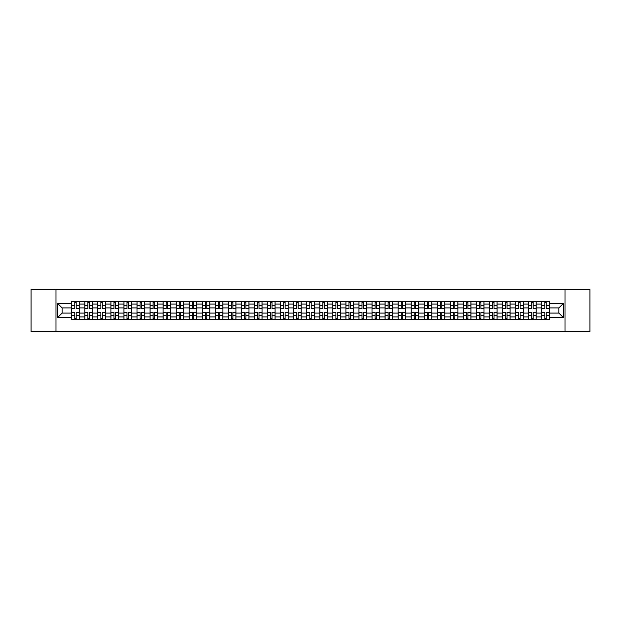 <?xml version="1.0" encoding="UTF-8"?>
<svg xmlns="http://www.w3.org/2000/svg" width="621" height="621" viewBox="0 0 621 621"><rect width="100%" height="100%" fill="white"/><g stroke="black" fill="none" stroke-linecap="round" stroke-linejoin="round"><path stroke-width="0.93" d="M565.009 331.42L589.95 331.42L589.95 289.58L31.05 289.58L31.05 331.42L565.009 331.42L565.009 289.58M84.782 319.497L84.782 304.057L79.255 304.057L79.255 319.497M79.255 304.057L79.255 301.503M84.782 304.057L84.782 301.503M92.312 301.503L92.312 319.497M97.839 319.497L97.839 301.503M105.368 301.503L105.368 319.497M110.895 319.497L110.895 301.503M118.425 301.503L118.425 319.497M123.952 319.497L123.952 301.503M131.481 301.503L131.481 319.497M137.008 319.497L137.008 301.503M144.538 301.503L144.538 319.497M150.065 319.497L150.065 301.503M157.594 301.503L157.594 319.497M163.113 319.497L163.113 301.503M170.651 301.503L170.651 319.497M176.17 319.497L176.17 301.503M183.707 301.503L183.707 319.497M189.226 319.497L189.226 301.503M196.764 301.503L196.764 319.497M202.283 319.497L202.283 301.503M209.82 301.503L209.82 319.497M215.34 319.497L215.34 301.503M222.877 301.503L222.877 319.497M228.396 319.497L228.396 301.503M235.933 301.503L235.933 319.497M241.453 319.497L241.453 301.503M248.982 301.503L248.982 319.497M254.509 319.497L254.509 301.503M262.039 301.503L262.039 319.497M267.566 319.497L267.566 301.503M275.095 301.503L275.095 319.497M280.622 319.497L280.622 301.503M288.152 301.503L288.152 319.497M293.679 319.497L293.679 301.503M301.208 301.503L301.208 319.497M306.735 319.497L306.735 301.503M314.265 301.503L314.265 319.497M319.792 319.497L319.792 301.503M327.321 301.503L327.321 319.497M332.848 319.497L332.848 301.503M340.378 301.503L340.378 319.497M345.905 319.497L345.905 301.503M353.434 301.503L353.434 319.497M358.961 319.497L358.961 301.503M366.491 301.503L366.491 319.497M372.018 319.497L372.018 301.503M379.547 301.503L379.547 319.497M385.067 319.497L385.067 301.503M392.604 301.503L392.604 319.497M398.123 319.497L398.123 301.503M405.66 301.503L405.66 319.497M411.18 319.497L411.18 301.503M418.717 301.503L418.717 319.497M424.236 319.497L424.236 301.503M431.774 301.503L431.774 319.497M437.293 319.497L437.293 301.503M444.83 301.503L444.83 319.497M450.349 319.497L450.349 301.503M457.887 301.503L457.887 319.497M463.406 319.497L463.406 301.503M470.935 301.503L470.935 319.497M476.462 319.497L476.462 301.503M483.992 301.503L483.992 319.497M489.519 319.497L489.519 301.503M497.048 301.503L497.048 319.497M502.575 319.497L502.575 301.503M510.105 301.503L510.105 319.497M515.632 319.497L515.632 301.503M523.161 301.503L523.161 319.497M528.688 319.497L528.688 301.503M536.218 301.503L536.218 319.497M541.745 319.497L541.745 301.503M541.745 313.093L536.218 313.093M528.688 313.093L523.161 313.093M515.632 313.093L510.105 313.093M502.575 313.093L497.048 313.093M489.519 313.093L483.992 313.093M476.462 313.093L470.935 313.093M463.406 313.093L457.887 313.093M450.349 313.093L444.83 313.093M437.293 313.093L431.774 313.093M424.236 313.093L418.717 313.093M411.18 313.093L405.66 313.093M398.123 313.093L392.604 313.093M385.067 313.093L379.547 313.093M372.018 313.093L366.491 313.093M358.961 313.093L353.434 313.093M345.905 313.093L340.378 313.093M332.848 313.093L327.321 313.093M319.792 313.093L314.265 313.093M306.735 313.093L301.208 313.093M293.679 313.093L288.152 313.093M280.622 313.093L275.095 313.093M267.566 313.093L262.039 313.093M254.509 313.093L248.982 313.093M241.453 313.093L235.933 313.093M228.396 313.093L222.877 313.093M215.34 313.093L209.82 313.093M202.283 313.093L196.764 313.093M189.226 313.093L183.707 313.093M176.17 313.093L170.651 313.093M163.113 313.093L157.594 313.093M150.065 313.093L144.538 313.093M137.008 313.093L131.481 313.093M123.952 313.093L118.425 313.093M110.895 313.093L105.368 313.093M97.839 313.093L92.312 313.093M84.782 313.093L79.255 313.093M541.745 307.907L536.218 307.907M528.688 307.907L523.161 307.907M515.632 307.907L510.105 307.907M502.575 307.907L497.048 307.907M489.519 307.907L483.992 307.907M476.462 307.907L470.935 307.907M463.406 307.907L457.887 307.907M450.349 307.907L444.83 307.907M437.293 307.907L431.774 307.907M424.236 307.907L418.717 307.907M411.18 307.907L405.66 307.907M398.123 307.907L392.604 307.907M385.067 307.907L379.547 307.907M372.018 307.907L366.491 307.907M358.961 307.907L353.434 307.907M345.905 307.907L340.378 307.907M332.848 307.907L327.321 307.907M319.792 307.907L314.265 307.907M306.735 307.907L301.208 307.907M293.679 307.907L288.152 307.907M280.622 307.907L275.095 307.907M267.566 307.907L262.039 307.907M254.509 307.907L248.982 307.907M241.453 307.907L235.933 307.907M228.396 307.907L222.877 307.907M215.34 307.907L209.82 307.907M202.283 307.907L196.764 307.907M189.226 307.907L183.707 307.907M176.17 307.907L170.651 307.907M163.113 307.907L157.594 307.907M150.065 307.907L144.538 307.907M137.008 307.907L131.481 307.907M123.952 307.907L118.425 307.907M110.895 307.907L105.368 307.907M97.839 307.907L92.312 307.907M84.782 307.907L79.255 307.907M62.1 313.093L71.726 313.093L71.726 307.907L62.1 307.907L62.1 313.093L57.668 317.533L57.668 303.467L71.726 303.467L71.726 307.907M549.274 307.907L549.274 313.093L558.9 313.093L558.9 307.907L549.274 307.907L549.274 301.503L71.726 301.503L71.726 303.467M549.274 303.467L563.332 303.467L563.332 317.533L549.274 317.533L549.274 313.093M71.726 313.093L71.726 319.497L549.274 319.497L549.274 317.533M71.726 317.533L57.668 317.533M55.991 331.42L55.991 289.58M76.204 318.239L74.776 318.239M74.776 302.761L76.204 302.761M89.261 318.239L87.833 318.239M87.833 302.761L89.261 302.761M102.318 318.239L100.889 318.239M100.889 302.761L102.318 302.761M115.374 318.239L113.946 318.239M113.946 302.761L115.374 302.761M128.423 318.239L127.002 318.239M127.002 302.761L128.423 302.761M141.479 318.239L140.059 318.239M140.059 302.761L141.479 302.761M154.536 318.239L153.115 318.239M153.115 302.761L154.536 302.761M167.592 318.239L166.172 318.239M166.172 302.761L167.592 302.761M180.649 318.239L179.228 318.239M179.228 302.761L180.649 302.761M193.705 318.239L192.285 318.239M192.285 302.761L193.705 302.761M206.762 318.239L205.341 318.239M205.341 302.761L206.762 302.761M219.818 318.239L218.398 318.239M218.398 302.761L219.818 302.761M232.875 318.239L231.454 318.239M231.454 302.761L232.875 302.761M245.932 318.239L244.511 318.239M244.511 302.761L245.932 302.761M258.988 318.239L257.568 318.239M257.568 302.761L258.988 302.761M272.045 318.239L270.624 318.239M270.624 302.761L272.045 302.761M285.101 318.239L283.673 318.239M283.673 302.761L285.101 302.761M298.158 318.239L296.729 318.239M296.729 302.761L298.158 302.761M311.214 318.239L309.786 318.239M309.786 302.761L311.214 302.761M324.271 318.239L322.842 318.239M322.842 302.761L324.271 302.761M337.327 318.239L335.899 318.239M335.899 302.761L337.327 302.761M350.376 318.239L348.955 318.239M348.955 302.761L350.376 302.761M363.432 318.239L362.012 318.239M362.012 302.761L363.432 302.761M376.489 318.239L375.068 318.239M375.068 302.761L376.489 302.761M389.546 318.239L388.125 318.239M388.125 302.761L389.546 302.761M402.602 318.239L401.182 318.239M401.182 302.761L402.602 302.761M415.659 318.239L414.238 318.239M414.238 302.761L415.659 302.761M428.715 318.239L427.295 318.239M427.295 302.761L428.715 302.761M441.772 318.239L440.351 318.239M440.351 302.761L441.772 302.761M454.828 318.239L453.408 318.239M453.408 302.761L454.828 302.761M467.885 318.239L466.464 318.239M466.464 302.761L467.885 302.761M480.941 318.239L479.521 318.239M479.521 302.761L480.941 302.761M493.998 318.239L492.577 318.239M492.577 302.761L493.998 302.761M507.054 318.239L505.626 318.239M505.626 302.761L507.054 302.761M520.111 318.239L518.682 318.239M518.682 302.761L520.111 302.761M533.167 318.239L531.739 318.239M531.739 302.761L533.167 302.761M546.224 318.239L544.796 318.239M544.796 302.761L546.224 302.761M57.668 303.467L62.1 307.907M558.9 313.093L563.332 317.533M558.9 307.907L563.332 303.467M76.204 308.699L76.204 301.589L79.216 301.589L79.216 308.699L76.204 308.699M74.776 302.675L76.204 302.675M73.526 301.589L71.764 301.589L71.764 308.699L74.776 308.699L74.776 301.589L77.454 301.589M74.776 312.301L74.776 319.411L71.764 319.411L71.764 312.301L74.776 312.301M76.204 318.325L74.776 318.325M77.454 319.411L79.216 319.411L79.216 312.301L76.204 312.301L76.204 319.411L73.526 319.411M89.261 308.699L89.261 301.589L92.273 301.589L92.273 308.699L89.261 308.699M87.833 302.675L89.261 302.675M86.583 301.589L84.821 301.589L84.821 308.699L87.833 308.699L87.833 301.589L90.511 301.589M102.318 308.699L102.318 301.589L105.329 301.589L105.329 308.699L102.318 308.699M100.889 302.675L102.318 302.675M99.639 301.589L97.877 301.589L97.877 308.699L100.889 308.699L100.889 301.589L103.567 301.589M87.833 312.301L87.833 319.411L84.821 319.411L84.821 312.301L87.833 312.301M89.261 318.325L87.833 318.325M90.511 319.411L92.273 319.411L92.273 312.301L89.261 312.301L89.261 319.411L86.583 319.411M100.889 312.301L100.889 319.411L97.877 319.411L97.877 312.301L100.889 312.301M102.318 318.325L100.889 318.325M103.567 319.411L105.329 319.411L105.329 312.301L102.318 312.301L102.318 319.411L99.639 319.411M115.374 308.699L115.374 301.589L118.386 301.589L118.386 308.699L115.374 308.699M113.946 302.675L115.374 302.675M112.696 301.589L110.934 301.589L110.934 308.699L113.946 308.699L113.946 301.589L116.624 301.589M128.423 308.699L128.423 301.589L131.442 301.589L131.442 308.699L128.423 308.699M127.002 302.675L128.423 302.675M125.745 301.589L123.99 301.589L123.99 308.699L127.002 308.699L127.002 301.589L129.68 301.589M141.479 308.699L141.479 301.589L144.499 301.589L144.499 308.699L141.479 308.699M140.059 302.675L141.479 302.675M138.801 301.589L137.047 301.589L137.047 308.699L140.059 308.699L140.059 301.589L142.737 301.589M113.946 312.301L113.946 319.411L110.934 319.411L110.934 312.301L113.946 312.301M115.374 318.325L113.946 318.325M116.624 319.411L118.386 319.411L118.386 312.301L115.374 312.301L115.374 319.411L112.696 319.411M127.002 312.301L127.002 319.411L123.99 319.411L123.99 312.301L127.002 312.301M128.423 318.325L127.002 318.325M129.68 319.411L131.442 319.411L131.442 312.301L128.423 312.301L128.423 319.411L125.745 319.411M140.059 312.301L140.059 319.411L137.047 319.411L137.047 312.301L140.059 312.301M141.479 318.325L140.059 318.325M142.737 319.411L144.499 319.411L144.499 312.301L141.479 312.301L141.479 319.411L138.801 319.411M154.536 308.699L154.536 301.589L157.548 301.589L157.548 308.699L154.536 308.699M153.115 302.675L154.536 302.675M151.858 301.589L150.103 301.589L150.103 308.699L153.115 308.699L153.115 301.589L155.793 301.589M153.115 312.301L153.115 319.411L150.103 319.411L150.103 312.301L153.115 312.301M154.536 318.325L153.115 318.325M155.793 319.411L157.548 319.411L157.548 312.301L154.536 312.301L154.536 319.411L151.858 319.411M167.592 308.699L167.592 301.589L170.604 301.589L170.604 308.699L167.592 308.699M166.172 302.675L167.592 302.675M164.914 301.589L163.16 301.589L163.16 308.699L166.172 308.699L166.172 301.589L168.85 301.589M166.172 312.301L166.172 319.411L163.16 319.411L163.16 312.301L166.172 312.301M167.592 318.325L166.172 318.325M168.85 319.411L170.604 319.411L170.604 312.301L167.592 312.301L167.592 319.411L164.914 319.411M180.649 308.699L180.649 301.589L183.661 301.589L183.661 308.699L180.649 308.699M179.228 302.675L180.649 302.675M177.971 301.589L176.217 301.589L176.217 308.699L179.228 308.699L179.228 301.589L181.906 301.589M179.228 312.301L179.228 319.411L176.217 319.411L176.217 312.301L179.228 312.301M180.649 318.325L179.228 318.325M181.906 319.411L183.661 319.411L183.661 312.301L180.649 312.301L180.649 319.411L177.971 319.411M193.705 308.699L193.705 301.589L196.717 301.589L196.717 308.699L193.705 308.699M192.285 302.675L193.705 302.675M191.027 301.589L189.273 301.589L189.273 308.699L192.285 308.699L192.285 301.589L194.963 301.589M192.285 312.301L192.285 319.411L189.273 319.411L189.273 312.301L192.285 312.301M193.705 318.325L192.285 318.325M194.963 319.411L196.717 319.411L196.717 312.301L193.705 312.301L193.705 319.411L191.027 319.411M206.762 308.699L206.762 301.589L209.774 301.589L209.774 308.699L206.762 308.699M205.341 302.675L206.762 302.675M204.084 301.589L202.33 301.589L202.33 308.699L205.341 308.699L205.341 301.589L208.019 301.589M205.341 312.301L205.341 319.411L202.33 319.411L202.33 312.301L205.341 312.301M206.762 318.325L205.341 318.325M208.019 319.411L209.774 319.411L209.774 312.301L206.762 312.301L206.762 319.411L204.084 319.411M219.818 308.699L219.818 301.589L222.83 301.589L222.83 308.699L219.818 308.699M218.398 302.675L219.818 302.675M217.14 301.589L215.386 301.589L215.386 308.699L218.398 308.699L218.398 301.589L221.076 301.589M218.398 312.301L218.398 319.411L215.386 319.411L215.386 312.301L218.398 312.301M219.818 318.325L218.398 318.325M221.076 319.411L222.83 319.411L222.83 312.301L219.818 312.301L219.818 319.411L217.14 319.411M232.875 308.699L232.875 301.589L235.887 301.589L235.887 308.699L232.875 308.699M231.454 302.675L232.875 302.675M230.197 301.589L228.443 301.589L228.443 308.699L231.454 308.699L231.454 301.589L234.133 301.589M231.454 312.301L231.454 319.411L228.443 319.411L228.443 312.301L231.454 312.301M232.875 318.325L231.454 318.325M234.133 319.411L235.887 319.411L235.887 312.301L232.875 312.301L232.875 319.411L230.197 319.411M245.932 308.699L245.932 301.589L248.943 301.589L248.943 308.699L245.932 308.699M244.511 302.675L245.932 302.675M243.253 301.589L241.499 301.589L241.499 308.699L244.511 308.699L244.511 301.589L247.189 301.589M244.511 312.301L244.511 319.411L241.499 319.411L241.499 312.301L244.511 312.301M245.932 318.325L244.511 318.325M247.189 319.411L248.943 319.411L248.943 312.301L245.932 312.301L245.932 319.411L243.253 319.411M258.988 308.699L258.988 301.589L262 301.589L262 308.699L258.988 308.699M257.568 302.675L258.988 302.675M256.31 301.589L254.548 301.589L254.548 308.699L257.568 308.699L257.568 301.589L260.246 301.589M257.568 312.301L257.568 319.411L254.548 319.411L254.548 312.301L257.568 312.301M258.988 318.325L257.568 318.325M260.246 319.411L262 319.411L262 312.301L258.988 312.301L258.988 319.411L256.31 319.411M272.045 308.699L272.045 301.589L275.056 301.589L275.056 308.699L272.045 308.699M270.624 302.675L272.045 302.675M269.367 301.589L267.604 301.589L267.604 308.699L270.624 308.699L270.624 301.589L273.302 301.589M270.624 312.301L270.624 319.411L267.604 319.411L267.604 312.301L270.624 312.301M272.045 318.325L270.624 318.325M273.302 319.411L275.056 319.411L275.056 312.301L272.045 312.301L272.045 319.411L269.367 319.411M285.101 308.699L285.101 301.589L288.113 301.589L288.113 308.699L285.101 308.699M283.673 302.675L285.101 302.675M282.423 301.589L280.661 301.589L280.661 308.699L283.673 308.699L283.673 301.589L286.351 301.589M283.673 312.301L283.673 319.411L280.661 319.411L280.661 312.301L283.673 312.301M285.101 318.325L283.673 318.325M286.351 319.411L288.113 319.411L288.113 312.301L285.101 312.301L285.101 319.411L282.423 319.411M298.158 308.699L298.158 301.589L301.169 301.589L301.169 308.699L298.158 308.699M296.729 302.675L298.158 302.675M295.48 301.589L293.717 301.589L293.717 308.699L296.729 308.699L296.729 301.589L299.407 301.589M296.729 312.301L296.729 319.411L293.717 319.411L293.717 312.301L296.729 312.301M298.158 318.325L296.729 318.325M299.407 319.411L301.169 319.411L301.169 312.301L298.158 312.301L298.158 319.411L295.48 319.411M311.214 308.699L311.214 301.589L314.226 301.589L314.226 308.699L311.214 308.699M309.786 302.675L311.214 302.675M308.536 301.589L306.774 301.589L306.774 308.699L309.786 308.699L309.786 301.589L312.464 301.589M309.786 312.301L309.786 319.411L306.774 319.411L306.774 312.301L309.786 312.301M311.214 318.325L309.786 318.325M312.464 319.411L314.226 319.411L314.226 312.301L311.214 312.301L311.214 319.411L308.536 319.411M324.271 308.699L324.271 301.589L327.283 301.589L327.283 308.699L324.271 308.699M322.842 302.675L324.271 302.675M321.593 301.589L319.831 301.589L319.831 308.699L322.842 308.699L322.842 301.589L325.52 301.589M322.842 312.301L322.842 319.411L319.831 319.411L319.831 312.301L322.842 312.301M324.271 318.325L322.842 318.325M325.52 319.411L327.283 319.411L327.283 312.301L324.271 312.301L324.271 319.411L321.593 319.411M337.327 308.699L337.327 301.589L340.339 301.589L340.339 308.699L337.327 308.699M335.899 302.675L337.327 302.675M334.649 301.589L332.887 301.589L332.887 308.699L335.899 308.699L335.899 301.589L338.577 301.589M335.899 312.301L335.899 319.411L332.887 319.411L332.887 312.301L335.899 312.301M337.327 318.325L335.899 318.325M338.577 319.411L340.339 319.411L340.339 312.301L337.327 312.301L337.327 319.411L334.649 319.411M350.376 308.699L350.376 301.589L353.396 301.589L353.396 308.699L350.376 308.699M348.955 302.675L350.376 302.675M347.698 301.589L345.944 301.589L345.944 308.699L348.955 308.699L348.955 301.589L351.633 301.589M348.955 312.301L348.955 319.411L345.944 319.411L345.944 312.301L348.955 312.301M350.376 318.325L348.955 318.325M351.633 319.411L353.396 319.411L353.396 312.301L350.376 312.301L350.376 319.411L347.698 319.411M363.432 308.699L363.432 301.589L366.452 301.589L366.452 308.699L363.432 308.699M362.012 302.675L363.432 302.675M360.754 301.589L359 301.589L359 308.699L362.012 308.699L362.012 301.589L364.69 301.589M362.012 312.301L362.012 319.411L359 319.411L359 312.301L362.012 312.301M363.432 318.325L362.012 318.325M364.69 319.411L366.452 319.411L366.452 312.301L363.432 312.301L363.432 319.411L360.754 319.411M376.489 308.699L376.489 301.589L379.501 301.589L379.501 308.699L376.489 308.699M375.068 302.675L376.489 302.675M373.811 301.589L372.057 301.589L372.057 308.699L375.068 308.699L375.068 301.589L377.747 301.589M375.068 312.301L375.068 319.411L372.057 319.411L372.057 312.301L375.068 312.301M376.489 318.325L375.068 318.325M377.747 319.411L379.501 319.411L379.501 312.301L376.489 312.301L376.489 319.411L373.811 319.411M389.546 308.699L389.546 301.589L392.557 301.589L392.557 308.699L389.546 308.699M388.125 302.675L389.546 302.675M386.867 301.589L385.113 301.589L385.113 308.699L388.125 308.699L388.125 301.589L390.803 301.589M388.125 312.301L388.125 319.411L385.113 319.411L385.113 312.301L388.125 312.301M389.546 318.325L388.125 318.325M390.803 319.411L392.557 319.411L392.557 312.301L389.546 312.301L389.546 319.411L386.867 319.411M402.602 308.699L402.602 301.589L405.614 301.589L405.614 308.699L402.602 308.699M401.182 302.675L402.602 302.675M399.924 301.589L398.17 301.589L398.17 308.699L401.182 308.699L401.182 301.589L403.86 301.589M401.182 312.301L401.182 319.411L398.17 319.411L398.17 312.301L401.182 312.301M402.602 318.325L401.182 318.325M403.86 319.411L405.614 319.411L405.614 312.301L402.602 312.301L402.602 319.411L399.924 319.411M415.659 308.699L415.659 301.589L418.67 301.589L418.67 308.699L415.659 308.699M414.238 302.675L415.659 302.675M412.981 301.589L411.226 301.589L411.226 308.699L414.238 308.699L414.238 301.589L416.916 301.589M414.238 312.301L414.238 319.411L411.226 319.411L411.226 312.301L414.238 312.301M415.659 318.325L414.238 318.325M416.916 319.411L418.67 319.411L418.67 312.301L415.659 312.301L415.659 319.411L412.981 319.411M428.715 308.699L428.715 301.589L431.727 301.589L431.727 308.699L428.715 308.699M427.295 302.675L428.715 302.675M426.037 301.589L424.283 301.589L424.283 308.699L427.295 308.699L427.295 301.589L429.973 301.589M427.295 312.301L427.295 319.411L424.283 319.411L424.283 312.301L427.295 312.301M428.715 318.325L427.295 318.325M429.973 319.411L431.727 319.411L431.727 312.301L428.715 312.301L428.715 319.411L426.037 319.411M441.772 308.699L441.772 301.589L444.783 301.589L444.783 308.699L441.772 308.699M440.351 302.675L441.772 302.675M439.094 301.589L437.339 301.589L437.339 308.699L440.351 308.699L440.351 301.589L443.029 301.589M440.351 312.301L440.351 319.411L437.339 319.411L437.339 312.301L440.351 312.301M441.772 318.325L440.351 318.325M443.029 319.411L444.783 319.411L444.783 312.301L441.772 312.301L441.772 319.411L439.094 319.411M454.828 308.699L454.828 301.589L457.84 301.589L457.84 308.699L454.828 308.699M453.408 302.675L454.828 302.675M452.15 301.589L450.396 301.589L450.396 308.699L453.408 308.699L453.408 301.589L456.086 301.589M453.408 312.301L453.408 319.411L450.396 319.411L450.396 312.301L453.408 312.301M454.828 318.325L453.408 318.325M456.086 319.411L457.84 319.411L457.84 312.301L454.828 312.301L454.828 319.411L452.15 319.411M467.885 308.699L467.885 301.589L470.897 301.589L470.897 308.699L467.885 308.699M466.464 302.675L467.885 302.675M465.207 301.589L463.452 301.589L463.452 308.699L466.464 308.699L466.464 301.589L469.142 301.589M466.464 312.301L466.464 319.411L463.452 319.411L463.452 312.301L466.464 312.301M467.885 318.325L466.464 318.325M469.142 319.411L470.897 319.411L470.897 312.301L467.885 312.301L467.885 319.411L465.207 319.411M480.941 308.699L480.941 301.589L483.953 301.589L483.953 308.699L480.941 308.699M479.521 302.675L480.941 302.675M478.263 301.589L476.501 301.589L476.501 308.699L479.521 308.699L479.521 301.589L482.199 301.589M479.521 312.301L479.521 319.411L476.501 319.411L476.501 312.301L479.521 312.301M480.941 318.325L479.521 318.325M482.199 319.411L483.953 319.411L483.953 312.301L480.941 312.301L480.941 319.411L478.263 319.411M493.998 308.699L493.998 301.589L497.01 301.589L497.01 308.699L493.998 308.699M492.577 302.675L493.998 302.675M491.32 301.589L489.558 301.589L489.558 308.699L492.577 308.699L492.577 301.589L495.255 301.589M492.577 312.301L492.577 319.411L489.558 319.411L489.558 312.301L492.577 312.301M493.998 318.325L492.577 318.325M495.255 319.411L497.01 319.411L497.01 312.301L493.998 312.301L493.998 319.411L491.32 319.411M507.054 308.699L507.054 301.589L510.066 301.589L510.066 308.699L507.054 308.699M505.626 302.675L507.054 302.675M504.376 301.589L502.614 301.589L502.614 308.699L505.626 308.699L505.626 301.589L508.304 301.589M505.626 312.301L505.626 319.411L502.614 319.411L502.614 312.301L505.626 312.301M507.054 318.325L505.626 318.325M508.304 319.411L510.066 319.411L510.066 312.301L507.054 312.301L507.054 319.411L504.376 319.411M520.111 308.699L520.111 301.589L523.123 301.589L523.123 308.699L520.111 308.699M518.682 302.675L520.111 302.675M517.433 301.589L515.671 301.589L515.671 308.699L518.682 308.699L518.682 301.589L521.361 301.589M518.682 312.301L518.682 319.411L515.671 319.411L515.671 312.301L518.682 312.301M520.111 318.325L518.682 318.325M521.361 319.411L523.123 319.411L523.123 312.301L520.111 312.301L520.111 319.411L517.433 319.411M533.167 308.699L533.167 301.589L536.179 301.589L536.179 308.699L533.167 308.699M531.739 302.675L533.167 302.675M530.489 301.589L528.727 301.589L528.727 308.699L531.739 308.699L531.739 301.589L534.417 301.589M531.739 312.301L531.739 319.411L528.727 319.411L528.727 312.301L531.739 312.301M533.167 318.325L531.739 318.325M534.417 319.411L536.179 319.411L536.179 312.301L533.167 312.301L533.167 319.411L530.489 319.411M546.224 308.699L546.224 301.589L549.236 301.589L549.236 308.699L546.224 308.699M544.796 302.675L546.224 302.675M543.546 301.589L541.784 301.589L541.784 308.699L544.796 308.699L544.796 301.589L547.474 301.589M544.796 312.301L544.796 319.411L541.784 319.411L541.784 312.301L544.796 312.301M546.224 318.325L544.796 318.325M547.474 319.411L549.236 319.411L549.236 312.301L546.224 312.301L546.224 319.411L543.546 319.411M528.688 304.057L523.161 304.057M515.632 304.057L510.105 304.057M502.575 304.057L497.048 304.057M489.519 304.057L483.992 304.057M476.462 304.057L470.935 304.057M463.406 304.057L457.887 304.057M450.349 304.057L444.83 304.057M437.293 304.057L431.774 304.057M424.236 304.057L418.717 304.057M411.18 304.057L405.66 304.057M398.123 304.057L392.604 304.057M385.067 304.057L379.547 304.057M372.018 304.057L366.491 304.057M358.961 304.057L353.434 304.057M345.905 304.057L340.378 304.057M332.848 304.057L327.321 304.057M319.792 304.057L314.265 304.057M306.735 304.057L301.208 304.057M293.679 304.057L288.152 304.057M280.622 304.057L275.095 304.057M267.566 304.057L262.039 304.057M254.509 304.057L248.982 304.057M241.453 304.057L235.933 304.057M228.396 304.057L222.877 304.057M215.34 304.057L209.82 304.057M202.283 304.057L196.764 304.057M189.226 304.057L183.707 304.057M176.17 304.057L170.651 304.057M163.113 304.057L157.594 304.057M150.065 304.057L144.538 304.057M137.008 304.057L131.481 304.057M123.952 304.057L118.425 304.057M110.895 304.057L105.368 304.057M97.839 304.057L92.312 304.057M541.745 304.057L536.218 304.057M528.688 316.943L523.161 316.943M515.632 316.943L510.105 316.943M502.575 316.943L497.048 316.943M489.519 316.943L483.992 316.943M476.462 316.943L470.935 316.943M463.406 316.943L457.887 316.943M450.349 316.943L444.83 316.943M437.293 316.943L431.774 316.943M424.236 316.943L418.717 316.943M411.18 316.943L405.66 316.943M398.123 316.943L392.604 316.943M385.067 316.943L379.547 316.943M372.018 316.943L366.491 316.943M358.961 316.943L353.434 316.943M345.905 316.943L340.378 316.943M332.848 316.943L327.321 316.943M319.792 316.943L314.265 316.943M306.735 316.943L301.208 316.943M293.679 316.943L288.152 316.943M280.622 316.943L275.095 316.943M267.566 316.943L262.039 316.943M254.509 316.943L248.982 316.943M241.453 316.943L235.933 316.943M228.396 316.943L222.877 316.943M215.34 316.943L209.82 316.943M202.283 316.943L196.764 316.943M189.226 316.943L183.707 316.943M176.17 316.943L170.651 316.943M163.113 316.943L157.594 316.943M150.065 316.943L144.538 316.943M137.008 316.943L131.481 316.943M123.952 316.943L118.425 316.943M110.895 316.943L105.368 316.943M97.839 316.943L92.312 316.943M84.782 316.943L79.255 316.943M541.745 316.943L536.218 316.943M76.204 308.521L79.216 308.521M76.204 305.695L79.216 305.695M71.764 308.521L74.776 308.521M71.764 305.695L74.776 305.695M74.776 312.479L71.764 312.479M74.776 315.305L71.764 315.305M79.216 312.479L76.204 312.479M79.216 315.305L76.204 315.305M89.261 308.521L92.273 308.521M89.261 305.695L92.273 305.695M84.821 308.521L87.833 308.521M84.821 305.695L87.833 305.695M102.318 308.521L105.329 308.521M102.318 305.695L105.329 305.695M97.877 308.521L100.889 308.521M97.877 305.695L100.889 305.695M87.833 312.479L84.821 312.479M87.833 315.305L84.821 315.305M92.273 312.479L89.261 312.479M92.273 315.305L89.261 315.305M100.889 312.479L97.877 312.479M100.889 315.305L97.877 315.305M105.329 312.479L102.318 312.479M105.329 315.305L102.318 315.305M115.374 308.521L118.386 308.521M115.374 305.695L118.386 305.695M110.934 308.521L113.946 308.521M110.934 305.695L113.946 305.695M128.423 308.521L131.442 308.521M128.423 305.695L131.442 305.695M123.99 308.521L127.002 308.521M123.99 305.695L127.002 305.695M141.479 308.521L144.499 308.521M141.479 305.695L144.499 305.695M137.047 308.521L140.059 308.521M137.047 305.695L140.059 305.695M113.946 312.479L110.934 312.479M113.946 315.305L110.934 315.305M118.386 312.479L115.374 312.479M118.386 315.305L115.374 315.305M127.002 312.479L123.99 312.479M127.002 315.305L123.99 315.305M131.442 312.479L128.423 312.479M131.442 315.305L128.423 315.305M140.059 312.479L137.047 312.479M140.059 315.305L137.047 315.305M144.499 312.479L141.479 312.479M144.499 315.305L141.479 315.305M154.536 308.521L157.548 308.521M154.536 305.695L157.548 305.695M150.103 308.521L153.115 308.521M150.103 305.695L153.115 305.695M153.115 312.479L150.103 312.479M153.115 315.305L150.103 315.305M157.548 312.479L154.536 312.479M157.548 315.305L154.536 315.305M167.592 308.521L170.604 308.521M167.592 305.695L170.604 305.695M163.16 308.521L166.172 308.521M163.16 305.695L166.172 305.695M166.172 312.479L163.16 312.479M166.172 315.305L163.16 315.305M170.604 312.479L167.592 312.479M170.604 315.305L167.592 315.305M180.649 308.521L183.661 308.521M180.649 305.695L183.661 305.695M176.217 308.521L179.228 308.521M176.217 305.695L179.228 305.695M179.228 312.479L176.217 312.479M179.228 315.305L176.217 315.305M183.661 312.479L180.649 312.479M183.661 315.305L180.649 315.305M193.705 308.521L196.717 308.521M193.705 305.695L196.717 305.695M189.273 308.521L192.285 308.521M189.273 305.695L192.285 305.695M192.285 312.479L189.273 312.479M192.285 315.305L189.273 315.305M196.717 312.479L193.705 312.479M196.717 315.305L193.705 315.305M206.762 308.521L209.774 308.521M206.762 305.695L209.774 305.695M202.33 308.521L205.341 308.521M202.33 305.695L205.341 305.695M205.341 312.479L202.33 312.479M205.341 315.305L202.33 315.305M209.774 312.479L206.762 312.479M209.774 315.305L206.762 315.305M219.818 308.521L222.83 308.521M219.818 305.695L222.83 305.695M215.386 308.521L218.398 308.521M215.386 305.695L218.398 305.695M218.398 312.479L215.386 312.479M218.398 315.305L215.386 315.305M222.83 312.479L219.818 312.479M222.83 315.305L219.818 315.305M232.875 308.521L235.887 308.521M232.875 305.695L235.887 305.695M228.443 308.521L231.454 308.521M228.443 305.695L231.454 305.695M231.454 312.479L228.443 312.479M231.454 315.305L228.443 315.305M235.887 312.479L232.875 312.479M235.887 315.305L232.875 315.305M245.932 308.521L248.943 308.521M245.932 305.695L248.943 305.695M241.499 308.521L244.511 308.521M241.499 305.695L244.511 305.695M244.511 312.479L241.499 312.479M244.511 315.305L241.499 315.305M248.943 312.479L245.932 312.479M248.943 315.305L245.932 315.305M258.988 308.521L262 308.521M258.988 305.695L262 305.695M254.548 308.521L257.568 308.521M254.548 305.695L257.568 305.695M257.568 312.479L254.548 312.479M257.568 315.305L254.548 315.305M262 312.479L258.988 312.479M262 315.305L258.988 315.305M272.045 308.521L275.056 308.521M272.045 305.695L275.056 305.695M267.604 308.521L270.624 308.521M267.604 305.695L270.624 305.695M270.624 312.479L267.604 312.479M270.624 315.305L267.604 315.305M275.056 312.479L272.045 312.479M275.056 315.305L272.045 315.305M285.101 308.521L288.113 308.521M285.101 305.695L288.113 305.695M280.661 308.521L283.673 308.521M280.661 305.695L283.673 305.695M283.673 312.479L280.661 312.479M283.673 315.305L280.661 315.305M288.113 312.479L285.101 312.479M288.113 315.305L285.101 315.305M298.158 308.521L301.169 308.521M298.158 305.695L301.169 305.695M293.717 308.521L296.729 308.521M293.717 305.695L296.729 305.695M296.729 312.479L293.717 312.479M296.729 315.305L293.717 315.305M301.169 312.479L298.158 312.479M301.169 315.305L298.158 315.305M311.214 308.521L314.226 308.521M311.214 305.695L314.226 305.695M306.774 308.521L309.786 308.521M306.774 305.695L309.786 305.695M309.786 312.479L306.774 312.479M309.786 315.305L306.774 315.305M314.226 312.479L311.214 312.479M314.226 315.305L311.214 315.305M324.271 308.521L327.283 308.521M324.271 305.695L327.283 305.695M319.831 308.521L322.842 308.521M319.831 305.695L322.842 305.695M322.842 312.479L319.831 312.479M322.842 315.305L319.831 315.305M327.283 312.479L324.271 312.479M327.283 315.305L324.271 315.305M337.327 308.521L340.339 308.521M337.327 305.695L340.339 305.695M332.887 308.521L335.899 308.521M332.887 305.695L335.899 305.695M335.899 312.479L332.887 312.479M335.899 315.305L332.887 315.305M340.339 312.479L337.327 312.479M340.339 315.305L337.327 315.305M350.376 308.521L353.396 308.521M350.376 305.695L353.396 305.695M345.944 308.521L348.955 308.521M345.944 305.695L348.955 305.695M348.955 312.479L345.944 312.479M348.955 315.305L345.944 315.305M353.396 312.479L350.376 312.479M353.396 315.305L350.376 315.305M363.432 308.521L366.452 308.521M363.432 305.695L366.452 305.695M359 308.521L362.012 308.521M359 305.695L362.012 305.695M362.012 312.479L359 312.479M362.012 315.305L359 315.305M366.452 312.479L363.432 312.479M366.452 315.305L363.432 315.305M376.489 308.521L379.501 308.521M376.489 305.695L379.501 305.695M372.057 308.521L375.068 308.521M372.057 305.695L375.068 305.695M375.068 312.479L372.057 312.479M375.068 315.305L372.057 315.305M379.501 312.479L376.489 312.479M379.501 315.305L376.489 315.305M389.546 308.521L392.557 308.521M389.546 305.695L392.557 305.695M385.113 308.521L388.125 308.521M385.113 305.695L388.125 305.695M388.125 312.479L385.113 312.479M388.125 315.305L385.113 315.305M392.557 312.479L389.546 312.479M392.557 315.305L389.546 315.305M402.602 308.521L405.614 308.521M402.602 305.695L405.614 305.695M398.17 308.521L401.182 308.521M398.17 305.695L401.182 305.695M401.182 312.479L398.17 312.479M401.182 315.305L398.17 315.305M405.614 312.479L402.602 312.479M405.614 315.305L402.602 315.305M415.659 308.521L418.67 308.521M415.659 305.695L418.67 305.695M411.226 308.521L414.238 308.521M411.226 305.695L414.238 305.695M414.238 312.479L411.226 312.479M414.238 315.305L411.226 315.305M418.67 312.479L415.659 312.479M418.67 315.305L415.659 315.305M428.715 308.521L431.727 308.521M428.715 305.695L431.727 305.695M424.283 308.521L427.295 308.521M424.283 305.695L427.295 305.695M427.295 312.479L424.283 312.479M427.295 315.305L424.283 315.305M431.727 312.479L428.715 312.479M431.727 315.305L428.715 315.305M441.772 308.521L444.783 308.521M441.772 305.695L444.783 305.695M437.339 308.521L440.351 308.521M437.339 305.695L440.351 305.695M440.351 312.479L437.339 312.479M440.351 315.305L437.339 315.305M444.783 312.479L441.772 312.479M444.783 315.305L441.772 315.305M454.828 308.521L457.84 308.521M454.828 305.695L457.84 305.695M450.396 308.521L453.408 308.521M450.396 305.695L453.408 305.695M453.408 312.479L450.396 312.479M453.408 315.305L450.396 315.305M457.84 312.479L454.828 312.479M457.84 315.305L454.828 315.305M467.885 308.521L470.897 308.521M467.885 305.695L470.897 305.695M463.452 308.521L466.464 308.521M463.452 305.695L466.464 305.695M466.464 312.479L463.452 312.479M466.464 315.305L463.452 315.305M470.897 312.479L467.885 312.479M470.897 315.305L467.885 315.305M480.941 308.521L483.953 308.521M480.941 305.695L483.953 305.695M476.501 308.521L479.521 308.521M476.501 305.695L479.521 305.695M479.521 312.479L476.501 312.479M479.521 315.305L476.501 315.305M483.953 312.479L480.941 312.479M483.953 315.305L480.941 315.305M493.998 308.521L497.01 308.521M493.998 305.695L497.01 305.695M489.558 308.521L492.577 308.521M489.558 305.695L492.577 305.695M492.577 312.479L489.558 312.479M492.577 315.305L489.558 315.305M497.01 312.479L493.998 312.479M497.01 315.305L493.998 315.305M507.054 308.521L510.066 308.521M507.054 305.695L510.066 305.695M502.614 308.521L505.626 308.521M502.614 305.695L505.626 305.695M505.626 312.479L502.614 312.479M505.626 315.305L502.614 315.305M510.066 312.479L507.054 312.479M510.066 315.305L507.054 315.305M520.111 308.521L523.123 308.521M520.111 305.695L523.123 305.695M515.671 308.521L518.682 308.521M515.671 305.695L518.682 305.695M518.682 312.479L515.671 312.479M518.682 315.305L515.671 315.305M523.123 312.479L520.111 312.479M523.123 315.305L520.111 315.305M533.167 308.521L536.179 308.521M533.167 305.695L536.179 305.695M528.727 308.521L531.739 308.521M528.727 305.695L531.739 305.695M531.739 312.479L528.727 312.479M531.739 315.305L528.727 315.305M536.179 312.479L533.167 312.479M536.179 315.305L533.167 315.305M546.224 308.521L549.236 308.521M546.224 305.695L549.236 305.695M541.784 308.521L544.796 308.521M541.784 305.695L544.796 305.695M544.796 312.479L541.784 312.479M544.796 315.305L541.784 315.305M549.236 312.479L546.224 312.479M549.236 315.305L546.224 315.305"/></g></svg>
